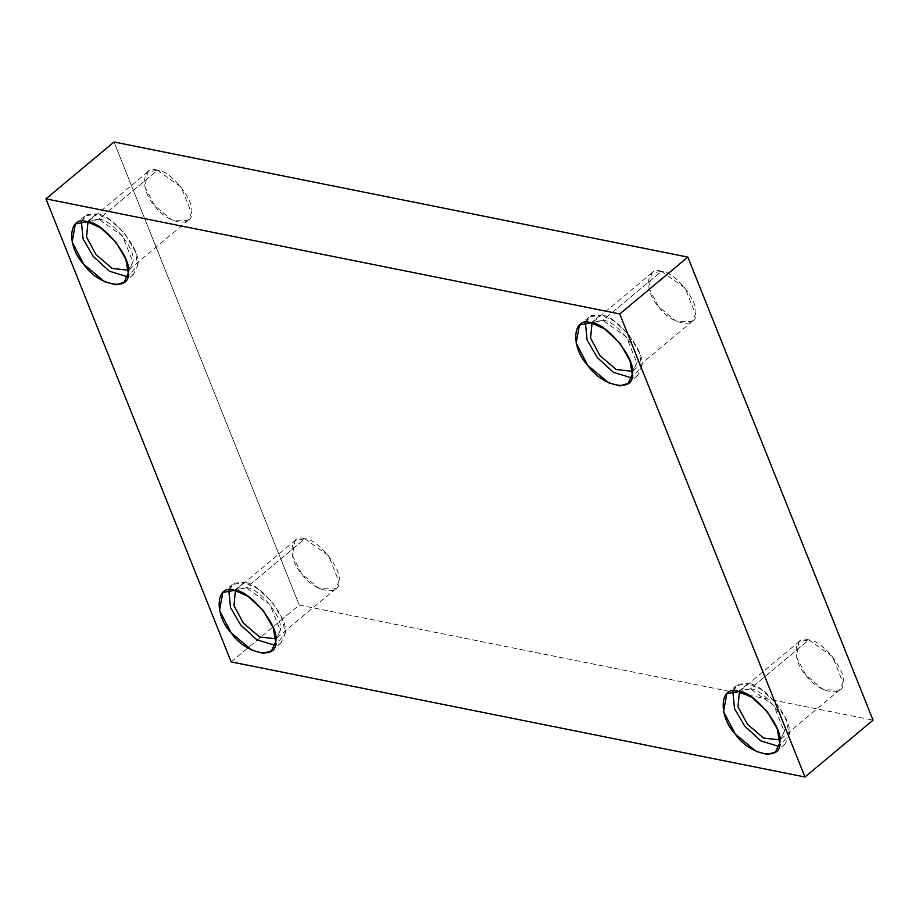<?xml version="1.0" encoding="UTF-8"?>
<svg xmlns="http://www.w3.org/2000/svg" width="919" height="919" viewBox="0 0 919 919"><rect width="100%" height="100%" fill="white"/><g stroke="black" fill="none" stroke-linecap="round" stroke-linejoin="round"><path stroke-width="0.69" stroke-dasharray="4.59 3.45" d="M738.658 691.456L748.112 683.552L761.541 689.572L776.624 703.667L786.79 721.208L789.145 734.97L784.998 744.034L779.013 746.481L789.145 734.97C793.901 721.013 763.758 683.242 748.112 683.552L738.658 691.456M732.799 691.134L736.28 685.689L748.112 683.552L738.865 684.115L732.799 691.134M750.237 688.871C763.229 688.607 788.249 719.968 784.298 731.558L779.726 739.875L780.863 739.083L784.298 731.558L773.901 705.574L750.237 688.871L740.415 690.64L739.427 691.616L750.237 688.871L808.858 639.911L832.522 656.614L842.918 682.599L839.484 690.123L823.263 689.652L805.986 675.189L796.325 656.694L799.036 641.692L808.858 639.911L750.237 688.871M234.632 590.343L244.086 582.451L257.515 588.47L272.598 602.565L282.753 620.107L285.12 633.869L280.973 642.921L274.988 645.368L285.12 633.869C289.876 619.911 259.732 582.129 244.086 582.451L234.632 590.343M228.774 590.032L232.254 584.587L244.086 582.451L234.839 583.014L228.774 590.032M246.212 587.769C259.192 587.505 284.224 618.866 280.272 630.457L275.7 638.762L276.837 637.97L280.272 630.457L269.876 604.461L246.212 587.769L236.39 589.538L235.402 590.515L246.212 587.769L304.832 538.81L328.497 555.513L338.893 581.497L335.458 589.01L319.238 588.551L301.96 574.088L292.299 555.593L295.01 540.579L304.832 538.81L246.212 587.769M87.225 221.789L96.679 213.897L110.096 219.905L125.179 234.012L135.346 251.553L137.701 265.315L133.554 274.367L127.58 276.814L137.701 265.315C142.456 251.358 112.313 213.576 96.679 213.897L87.225 221.789M81.366 221.479L84.835 216.034L96.679 213.897L87.42 214.46L81.366 221.479M98.804 219.216C111.785 218.952 136.816 250.313 132.864 261.904L128.292 270.209L129.418 269.416L132.864 261.904L122.468 235.907L98.804 219.216L88.971 220.985L87.983 221.961L98.804 219.216L157.425 170.256L181.089 186.959L191.485 212.944L188.039 220.457L171.819 219.997L154.553 205.534L144.892 187.039L147.591 172.025L157.425 170.256L98.804 219.216M591.25 322.902L600.704 314.999L614.122 321.018L629.205 335.113L639.371 352.655L641.726 366.417L637.591 375.48L631.606 377.927L641.726 366.417C646.482 352.459 616.339 314.677 600.704 314.999L591.25 322.902M585.392 322.58L588.861 317.135L600.704 314.999L591.445 315.562L585.392 322.58M602.83 320.317C615.81 320.053 640.842 351.414 636.89 363.005L632.318 371.322L633.444 370.518L636.89 363.005L626.494 337.02L602.83 320.317L592.996 322.087L592.02 323.063L602.83 320.317L661.45 271.358L685.114 288.061L695.511 314.045L692.064 321.57L675.844 321.099L658.578 306.636L648.917 288.141L651.617 273.138L661.45 271.358L602.83 320.317M231.163 661.898L299.238 605.047L873.05 720.151L299.238 605.047L231.163 661.898M114.025 141.997L299.238 605.047L114.025 141.997M661.45 271.358C645.977 265.384 643.863 291.312 658.578 306.636C670.1 324.2 697.245 329.645 695.511 314.045C699.462 302.466 674.431 271.094 661.45 271.358M157.425 170.256C141.94 164.283 139.837 190.199 154.553 205.534C166.075 223.099 193.22 228.544 191.485 212.944C195.437 201.353 170.406 169.992 157.425 170.256M304.832 538.81C289.359 532.836 287.245 558.752 301.96 574.088C313.494 591.652 340.627 597.097 338.893 581.497C342.844 569.906 317.813 538.545 304.832 538.81M808.858 639.911C793.384 633.938 791.27 659.865 805.986 675.189C817.519 692.754 844.653 698.199 842.918 682.599C846.87 671.019 821.85 639.647 808.858 639.911M726.826 693.592L736.28 685.689M775.544 751.926L784.998 744.034M740.415 690.64L799.036 641.692M780.863 739.083L839.484 690.123M222.789 592.479L232.254 584.587M271.519 650.824L280.973 642.921M236.39 589.538L295.01 540.579M276.837 637.97L335.458 589.01M75.381 223.926L84.835 216.034M124.099 282.271L133.554 274.367M88.971 220.985L147.591 172.025M129.418 269.416L188.039 220.457M579.407 325.027L588.861 317.135M628.136 383.372L637.591 375.48M592.996 322.087L651.617 273.138M633.444 370.518L692.064 321.57"/><path stroke-width="1.38" d="M738.658 691.456L726.826 693.592L723.563 711.662L735.2 733.948L756.004 751.363L767.354 754.476L775.544 751.926L779.691 742.874L777.325 729.112L767.17 711.57L752.087 697.464L738.658 691.456C754.304 691.134 784.447 728.916 779.691 742.874C781.77 761.656 749.088 755.096 735.2 733.948C717.475 715.476 720.014 684.253 738.658 691.456M779.013 746.481L760.84 740.875L744.654 726.056L734.522 708.606L732.799 691.134L734.522 708.606L744.654 726.056L760.84 740.875L779.013 746.481M779.726 739.875L763.586 738.072L747.365 724.149L737.991 706.734L739.427 691.616L737.991 706.734L747.365 724.149L763.586 738.072L779.726 739.875M234.632 590.343L222.789 592.479L219.538 610.561L231.174 632.835L251.978 650.261L263.328 653.375L271.519 650.824L275.654 641.761L273.299 627.999L263.144 610.457L248.061 596.362L234.632 590.343C250.278 590.032 280.421 627.803 275.654 641.761C277.745 660.554 245.063 653.995 231.174 632.835C213.438 614.374 215.988 583.151 234.632 590.343M274.988 645.368L256.815 639.762L240.629 624.943L230.497 607.505L228.774 590.032L230.497 607.505L240.629 624.943L256.815 639.762L274.988 645.368M275.7 638.762L259.56 636.97L243.34 623.048L233.966 605.632L235.402 590.515L233.966 605.632L243.34 623.048L259.56 636.97L275.7 638.762M87.225 221.789L75.381 223.926L72.13 242.007L83.755 264.281L104.571 281.696L115.92 284.821L124.099 282.271L128.246 273.207L125.892 259.445L115.725 241.904L100.642 227.809L87.225 221.789C102.859 221.468 133.002 259.25 128.246 273.207C130.337 292.001 97.644 285.441 83.755 264.281C66.03 245.821 68.58 214.598 87.225 221.789M127.58 276.814L109.395 271.208L93.21 256.39L83.089 238.94L81.366 221.479L83.089 238.94L93.21 256.39L109.395 271.208L127.58 276.814M128.292 270.209L112.152 268.417L95.932 254.494L86.558 237.079L87.983 221.961L86.558 237.079L95.932 254.494L112.152 268.417L128.292 270.209M591.25 322.902L579.407 325.027L576.156 343.109L587.781 365.394L608.596 382.809L619.946 385.923L628.136 383.372L632.272 374.32L629.917 360.558L619.751 343.017L604.668 328.91L591.25 322.902C606.885 322.58 637.028 360.363 632.272 374.32C634.363 393.102 601.669 386.543 587.781 365.394C570.056 346.922 572.606 315.699 591.25 322.902M631.606 377.927L613.421 372.31L597.235 357.491L587.115 340.053L585.392 322.58L587.115 340.053L597.235 357.491L613.421 372.31L631.606 377.927M632.318 371.322L616.178 369.518L599.958 355.596L590.584 338.181L592.02 323.063L590.584 338.181L599.958 355.596L616.178 369.518L632.318 371.322M873.05 720.151L804.975 777.003L231.163 661.898L45.95 198.849L619.762 313.953L687.837 257.102L114.025 141.997L45.95 198.849L114.025 141.997L687.837 257.102L873.05 720.151L687.837 257.102L619.762 313.953L804.975 777.003L873.05 720.151M804.975 777.003L619.762 313.953L45.95 198.849L231.163 661.898L804.975 777.003"/></g></svg>
